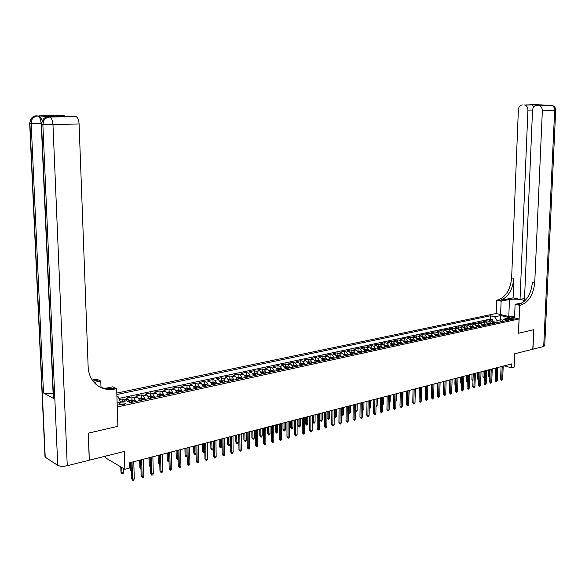 <?xml version="1.0" encoding="UTF-8"?>
<svg xmlns="http://www.w3.org/2000/svg" width="585" height="585" viewBox="0 0 585 585"><rect width="100%" height="100%" fill="white"/><g stroke="black" fill="none" stroke-linecap="round" stroke-linejoin="round"><path stroke-width="0.88" d="M124.013 404.571L125.695 403.167L120.532 402.831L118.835 404.242L124.013 404.571M105.285 456.212L105.337 457.741L124.861 469.287L129.775 467.993L129.621 462.779L511.619 363.921L511.458 367.863L514.142 367.153L514.698 353.764L532.796 349.238L533.666 329.735L518.464 333.267L519.063 318.949L117.263 406.955M519.063 318.949L496.131 313.509L116.817 393.083M117.366 407.006L117.98 426.282L88.562 433.112L89.256 459.942M493.484 323.41L491.268 320.843L489.038 320.295L492.314 319.593L492.248 321.355M491.29 323.893L489.075 321.311L486.837 320.763L486.778 322.569M486.837 320.763L483.532 321.472L485.762 322.028L487.978 324.609M482.42 325.823L480.205 323.227L477.967 322.664L481.316 321.947L481.25 323.805M476.804 327.052L474.589 324.434L472.351 323.871L475.729 323.147L475.663 325.048M471.13 328.287L468.914 325.655L466.684 325.084L470.091 324.353L470.026 326.306M465.397 329.538L463.181 326.891L460.951 326.313L464.395 325.574L464.336 327.578M459.613 330.803L457.397 328.141L455.167 327.556L458.647 326.81L458.581 328.872M453.763 332.075L451.547 329.399L449.324 328.814L452.834 328.061L452.775 330.174M447.861 333.362L445.638 330.671L443.415 330.079L446.969 329.318L446.903 331.498M441.894 334.664L439.671 331.958L437.448 331.359L441.039 330.591L440.973 332.828M435.862 335.98L433.646 333.253L431.423 332.653L435.05 331.87L434.984 334.189M429.77 337.311L427.555 334.569L425.332 333.955L428.995 333.172L428.937 335.556M423.613 338.656L421.397 335.892L419.182 335.278L422.882 334.481L422.823 336.923L425.251 336.989L423.145 337.443M417.397 340.009L415.174 337.238L412.966 336.609L416.703 335.812L416.644 338.262M411.109 341.384L408.893 338.591L406.677 337.962L410.458 337.15L410.407 339.614M404.754 342.766L402.538 339.958L400.33 339.322L404.147 338.503L404.096 340.982M398.334 344.17L396.118 341.34L393.91 340.697L397.771 339.87L397.72 342.364M391.848 345.589L389.632 342.737L387.424 342.086L391.328 341.252L391.277 343.753M385.281 347.015L383.073 344.148L380.872 343.497L384.813 342.649L384.769 345.165M378.656 348.463L376.44 345.581L374.246 344.916L378.232 344.06L378.188 346.591M371.95 349.925L369.735 347.022L367.548 346.357L371.57 345.486L371.533 348.031M365.172 351.402L362.963 348.484L360.777 347.804L364.843 346.934L364.813 349.486M358.32 352.901L356.111 349.962L353.925 349.274L358.042 348.389L358.013 350.963M351.395 354.415L349.186 351.453L347.007 350.759L351.168 349.867L351.139 352.448M344.382 355.943L342.181 352.96L340.009 352.265L344.214 351.358L344.192 353.954M337.304 357.486L335.095 354.488L332.931 353.779L337.187 352.865L337.165 355.475M330.137 359.051L327.936 356.031L325.772 355.314L330.079 354.393L330.057 357.018M322.891 360.631L320.69 357.589L318.532 356.865L322.883 355.936L322.869 358.568M315.564 362.232L313.37 359.168L311.213 358.437L315.615 357.493L315.6 360.148M308.149 363.848L305.955 360.762L303.812 360.024L308.266 359.073L308.251 361.735M300.653 365.479L298.46 362.378L296.324 361.632L300.822 360.667L300.822 363.343M293.063 367.139L290.877 364.009L288.749 363.256L293.304 362.283L293.297 364.974M285.392 368.813L283.213 365.662L281.078 364.901L285.692 363.914L285.692 366.619M277.626 370.502L275.447 367.336L273.327 366.568L277.992 365.566L277.999 368.287M269.773 372.221L267.594 369.025L265.48 368.25L270.204 367.234L270.211 369.976M261.824 373.954L259.652 370.744L257.546 369.954L262.321 368.93L262.336 371.68M253.773 375.709L251.608 372.469L249.517 371.672L254.343 370.634L254.365 373.405M245.634 377.486L243.477 374.224L241.386 373.42L246.27 372.367L246.3 375.153M237.393 379.285L235.236 376.001L233.159 375.182L238.11 374.122L238.132 376.923M229.057 381.106L226.907 377.793L224.83 376.967L229.839 375.892L229.876 378.714M220.611 382.948L218.468 379.614L216.406 378.773L221.474 377.691L221.51 380.521M212.062 384.813L209.927 381.457L207.872 380.608L213.006 379.504L213.042 382.356M203.412 386.7L201.277 383.314L199.236 382.458L204.436 381.347L204.479 384.213M194.651 388.608L192.523 385.201L190.491 384.338L195.756 383.204L195.807 386.093M185.774 390.546L183.661 387.109L181.642 386.232L186.966 385.091L187.017 387.994M176.794 392.506L174.681 389.047L172.677 388.155L178.067 386.999L178.125 389.917M167.698 394.487L165.592 391.007L163.595 390.107L169.058 388.93L169.123 391.87L166.893 392.352M158.484 396.498L156.385 392.988L154.403 392.074L159.932 390.89L160.005 393.844L157.679 394.348M149.146 398.539L147.062 394.999L145.095 394.071L150.696 392.871L150.769 395.855M139.691 400.601L137.614 397.032L135.661 396.096L141.336 394.882L141.416 397.895M130.104 402.634L128.049 399.094L126.104 398.144L131.852 396.915L131.939 399.957M509.798 318.445L508.021 319.154L512.511 319.637L514.281 318.927L509.798 318.445L509.754 319.688M117.124 402.794L126.36 400.798L130.177 402.677L508.482 320.141L504.087 319.081L501.469 321.67M116.941 397.069L118.214 396.798L116.912 396.162M500.738 321.83L500.811 319.754L497.016 320.58L494.669 316.814L490.391 315.783L116.861 394.495M494.669 316.814L500.636 315.549L510.054 317.787L504.087 319.081M492.314 319.593L490.274 319.088L118.923 398.436M125.285 401.032L122.25 398.977L119.413 399.584M131.852 396.915L133.804 397.851L135.874 401.434M141.336 394.882L143.296 395.811L145.38 399.358M150.696 392.871L152.67 393.785L154.762 397.31M159.932 390.89L161.921 391.796L164.027 395.292M169.058 388.93L171.061 389.829L173.167 393.296M178.067 386.999L180.085 387.884L182.198 391.328M186.966 385.091L188.992 385.961L191.112 389.383M195.756 383.204L197.788 384.067L199.916 387.46M204.436 381.347L206.476 382.195L208.618 385.559M213.006 379.504L215.061 380.345L217.203 383.687M221.474 377.691L223.543 378.517L225.686 381.837M229.839 375.892L231.916 376.718L234.073 380.009M238.11 374.122L240.194 374.934L242.351 378.202M246.27 372.367L248.369 373.171L250.534 376.418M254.343 370.634L256.449 371.431L258.614 374.656M262.321 368.93L264.427 369.713L266.599 372.908M270.204 367.234L272.317 368.009L274.497 371.19M277.992 365.566L280.113 366.334L282.299 369.486M285.692 363.914L287.82 364.674L290.006 367.804M293.304 362.283L295.44 363.029L297.626 366.144M300.822 360.667L302.971 361.406L305.158 364.499M308.266 359.073L310.416 359.804L312.609 362.875M315.615 357.493L317.772 358.217L319.973 361.267M322.883 355.936L325.048 356.653L327.249 359.68M330.079 354.393L332.243 355.102L334.445 358.108M337.187 352.865L339.358 353.567L341.56 356.558M344.214 351.358L346.393 352.053L348.601 355.022M351.168 349.867L353.347 350.554L355.556 353.501M358.042 348.389L360.228 349.07L362.437 352.002M364.843 346.934L367.036 347.607L369.245 350.517M371.57 345.486L373.771 346.152L375.979 349.048M378.232 344.06L380.425 344.719L382.641 347.592M384.813 342.649L387.014 343.3L389.23 346.159M391.328 341.252L393.529 341.896L395.745 344.733M397.771 339.87L399.979 340.507L402.195 343.329M404.147 338.503L406.356 339.132L408.579 341.933M410.458 337.15L412.674 337.772L414.889 340.558M416.703 335.812L418.918 336.426L421.134 339.198M422.882 334.481L425.098 335.095L427.313 337.845M428.995 333.172L431.218 333.779L433.434 336.514M435.05 331.87L437.273 332.477L439.489 335.19M441.039 330.591L443.262 331.183L445.478 333.881M446.969 329.318L449.192 329.903L451.408 332.587M452.834 328.061L455.064 328.638L457.28 331.307M458.647 326.81L460.878 327.388L463.093 330.042M464.395 325.574L466.625 326.152L468.848 328.785M470.091 324.353L472.322 324.924L474.537 327.541M475.729 323.147L477.96 323.71L480.175 326.313M481.316 321.947L483.546 322.503L485.762 325.099M496.936 322.657L497.016 320.58M124.861 469.287L124.305 451.452L89.578 460.139M504.277 365.815L511.458 367.863M502.895 320.258L500.811 319.754L500.636 315.549M120.473 402.078L117.124 402.751M490.274 319.088L490.391 315.783M122.25 398.977L122.331 401.668M118.214 396.798L120.466 402.027M501.082 366.649L500.599 379.065L501.711 379.394L502.222 366.349M502.69 379.131L501.645 380.287L501.711 379.394L502.69 379.131L503.202 366.1M501.645 380.287L500.599 379.065M492.687 321.794L494.771 321.911L495.919 322.883M494.881 323.103L493.382 322.342L494.223 323.249M489.842 376.513L488.804 376.447L488.38 375.424L489.469 375.753L489.696 369.588M489.411 376.63L489.879 375.643M488.38 375.424L488.585 369.881M514.595 316.639L511.107 317.063M509.279 316.631L514.617 316.024M524.533 298.482L520.043 299.388L527.926 110.17C527.875 107.428 526.829 105.724 524.789 105.059L534.719 104.642L551.465 105.344C553.542 106.017 554.609 107.72 554.653 110.463L542.339 110.806C542.288 108.035 541.22 106.309 539.136 105.629L551.501 105.351M555.684 110.397L544.73 345.633L543.706 346.503L532.957 349.194L533.82 329.699L518.522 333.253L519.685 305.355L520.599 305.165C528.73 302.284 533.447 294.752 534.741 282.562L542.339 110.806M524.986 300.734C520.782 299.169 515.612 298.76 509.469 299.513L501.118 301.18L496.687 300.185L497.601 300.003C505.725 297.224 510.412 289.867 511.641 277.926L518.368 109.746C518.719 106.741 520.058 105.132 522.39 104.92M514.544 317.882L515.1 304.324L522.529 302.796M515.1 304.324L519.685 305.355M533.732 106.96L532.299 104.81L544.679 105.3L536.664 105.483C534.266 105.702 532.891 107.326 532.525 110.375L524.452 300.354L525.198 300.522M513.06 297.86L499.795 300.493C507.926 297.707 512.606 290.328 513.849 278.365L513.06 297.86L520.043 299.388M536.664 105.483L538.602 105.563M500.599 314.569L501.118 301.18M496.19 313.523L496.687 300.185M520.599 305.165L518.317 304.653C526.449 301.787 531.165 294.27 532.452 282.102L534.741 282.562M49.513 116.824L39.356 115.874L42.383 120.488M88.247 433.185L117.885 426.304L116.671 388.703L114.952 389.054C107.391 390.48 100.869 388.718 95.392 383.775C90.909 379.387 88.496 373.705 88.138 366.729L79.085 123.94L52.972 124.678L67.253 465.726L89.264 460.219L88.247 433.185M101.008 387.424L100.781 381.069L94.083 382.407M100.781 381.069L97.022 379.263L92.24 380.009M93.161 381.296L97.19 380.499L92.905 380.959M116.671 388.703L112.729 386.809L105.007 388.389M49.82 116.817L75.516 116.371L57.133 116.62L47.063 115.728L62.112 115.223L39.356 115.874M63.67 115.355L65.279 116.43M67.253 465.726C63.165 466.581 59.999 466.45 57.739 465.338L45.008 457.06L44.935 455.532M53.096 393.259L52.935 393.296C48.84 393.983 45.696 393.873 43.495 392.966L53.571 398.458L53.257 396.93M75.516 116.371L75.962 116.473C77.754 117.475 78.792 119.962 79.085 123.94M114.952 389.054L112.993 388.111C108.291 389.054 103.845 388.652 99.64 386.897M47.063 115.728L64.087 115.457M495.619 368.06L495.151 380.535L496.263 380.872L496.76 367.76M497.25 380.608L496.197 381.764L496.263 380.872L497.25 380.608L497.747 367.512M496.197 381.764L495.151 380.535M490.106 369.486L489.645 382.027L490.756 382.363L491.239 369.193M491.751 382.093L490.691 383.255L490.756 382.363L491.751 382.093L492.241 368.93M490.691 383.255L489.645 382.027M484.534 370.927L484.08 383.526L485.192 383.87L485.667 370.634M486.201 383.592L485.133 384.762L485.192 383.87L486.201 383.592L486.676 370.371M485.133 384.762L484.08 383.526M478.903 372.382L478.464 385.04L479.576 385.383L480.044 372.089M480.592 385.113L479.517 386.283L479.576 385.383L480.592 385.113L481.06 371.826M479.517 386.283L478.464 385.04M487.181 322.986L489.294 323.095L490.442 324.075M489.396 324.302L488.702 323.542L487.89 323.542L488.731 324.448M484.278 377.99L483.356 377.888L482.932 376.864L484.022 377.193L484.241 371M483.963 378.071L484.314 377.113M482.932 376.864L483.13 371.292M481.616 324.192L483.766 324.302L484.914 325.282M483.853 325.509L483.166 324.741L482.34 324.748L483.188 325.655M478.662 379.475L477.857 379.343L477.433 378.312L478.523 378.641L478.735 372.426M478.464 379.526L478.691 378.597M477.433 378.312L477.623 372.718M476 325.406L478.179 325.509L479.327 326.496M478.259 326.73L477.572 325.962L476.738 325.962L477.587 326.876M472.98 380.981L472.307 380.813L471.876 379.782L472.965 380.111L473.177 373.866M472.914 381.003L473.009 380.096M471.876 379.782L472.066 374.151M470.333 326.635L472.541 326.737L473.689 327.732M472.607 327.966L471.919 327.19L471.086 327.19L471.927 328.112M467.247 382.473L466.267 381.259L466.45 375.607M466.267 381.259L467.276 381.574M473.221 373.859L472.79 386.575L473.901 386.919L474.355 373.559M474.932 386.641L473.85 387.826L473.901 386.919L474.932 386.641L475.386 373.296M473.85 387.826L472.79 386.575M464.6 327.878L466.845 327.973L467.985 328.975M466.896 329.209L466.208 328.426L465.375 328.434L466.208 329.362M461.455 383.928L460.6 382.751L460.775 377.076M460.6 382.751L461.485 383.029M467.481 375.343L467.064 388.118L468.175 388.469L468.614 375.051M469.207 388.191L468.124 389.376L468.175 388.469L469.207 388.191L469.653 374.78M468.124 389.376L467.064 388.118M458.808 329.128L461.09 329.223L462.23 330.225M461.134 330.466L460.446 329.684L459.598 329.691L460.439 330.62M455.605 385.405L454.874 384.265L455.05 378.561M454.874 384.265L455.635 384.499M461.682 376.842L461.272 389.683L462.384 390.034L462.815 376.55M463.43 389.756L462.34 390.948L462.384 390.034L463.43 389.756L463.861 376.279M462.34 390.948L461.272 389.683M452.966 330.393L455.276 330.481L456.417 331.498M455.305 331.739L454.618 330.949L453.77 330.956L454.603 331.892M449.697 386.89L449.097 385.786L449.265 380.053M449.097 385.786L449.719 385.99M455.817 378.356L455.43 391.263L456.534 391.621L456.951 378.064M457.594 391.328L456.49 392.535L456.534 391.621L457.594 391.328L458.011 377.793M456.49 392.535L455.43 391.263M447.057 331.673L449.404 331.761L450.545 332.777M449.426 333.026L448.732 332.229L447.876 332.243L448.717 333.179M443.722 388.396L443.254 387.328L443.415 381.566M443.254 387.328L443.744 387.482M449.902 379.892L449.521 392.857L450.625 393.215L451.028 379.599M451.693 392.93L450.589 394.136L450.625 393.215L451.693 392.93L452.103 379.321M450.589 394.136L449.521 392.857M441.09 332.967L443.467 333.048L444.615 334.072M442.07 333.677L442.765 334.474L442.786 333.516L442.07 333.677M443.481 334.32L442.786 333.516M437.697 389.683L437.514 383.095M443.92 381.442L443.547 394.466L444.659 394.831L445.046 381.149M445.741 394.539L444.622 395.752L444.659 394.831L445.741 394.539L446.128 380.864M444.622 395.752L443.547 394.466M435.057 334.276L437.47 334.349L438.618 335.38M437.47 335.629L436.783 334.825L435.92 334.847L436.746 335.79M431.606 390.941L431.547 384.637M437.872 382.999L437.522 396.096L438.626 396.462L439.006 382.714M439.715 396.169L438.596 397.391L438.626 396.462L439.715 396.169L440.096 382.429M438.596 397.391L437.522 396.096M428.966 335.593L431.416 335.666L432.564 336.704M431.408 336.953L430.714 336.141L429.843 336.163L430.67 337.114M425.449 392.206L425.522 386.202M431.767 384.586L431.43 397.734L432.534 398.114L432.893 384.294M433.631 397.815L432.505 399.043L432.534 398.114L433.631 397.815L433.997 384.009M432.505 399.043L431.43 397.734M425.251 336.989L426.443 338.035M425.273 338.291L424.586 337.479L423.708 337.501L424.534 338.452M421.456 393.727L421.631 387.204M425.602 386.18L425.266 399.401L426.377 399.774L426.721 385.888M427.489 399.475L426.348 400.71L426.377 399.774L427.489 399.475L427.84 385.603M426.348 400.71L425.266 399.401M416.586 338.276L419.116 338.335L420.257 339.388M419.079 339.644L418.385 338.825L417.5 338.847L418.326 339.805M415.174 395.387L415.489 388.798M415.343 395.343L415.16 395.709M419.365 387.797L419.05 401.076L420.154 401.464L420.483 387.504M421.273 401.156L420.132 402.4L420.154 401.464L421.273 401.156L421.617 387.211M420.132 402.4L419.05 401.076M410.304 339.636L412.864 339.688L414.012 340.748M412.813 341.011L412.125 340.185L411.233 340.214L412.059 341.172M408.82 397.061L409.288 390.4M409.142 396.981L408.805 397.676M413.061 389.427L412.761 402.78L413.866 403.16L414.18 389.135M414.999 402.853L413.844 404.103L413.866 403.16L414.999 402.853L415.321 388.842M413.844 404.103L412.761 402.78M403.95 341.011L406.553 341.062L407.694 342.13M406.487 342.393L405.8 341.56L404.9 341.589L405.727 342.554M402.4 398.758L402.882 398.634L403.014 392.023M402.882 398.634L402.378 399.672M406.692 391.072L406.407 404.491L407.504 404.878L407.811 390.78M408.652 404.571L408.133 405.654L407.489 405.822L407.504 404.878L408.652 404.571L408.959 390.487M407.489 405.822L406.407 404.491M397.529 342.4L400.169 342.444L401.31 343.519M400.089 343.783L399.401 342.949L398.502 342.986L399.321 343.958M395.906 400.476L396.55 400.308L396.681 393.661M396.55 400.308L395.891 401.412M400.257 392.74L399.979 406.224L401.083 406.619L401.368 392.447M402.246 406.304L401.719 407.394L401.069 407.57L401.083 406.619L402.246 406.304L402.538 392.147M401.069 407.57L399.979 406.224M391.036 343.812L393.72 343.848L394.86 344.931M393.632 345.194L392.937 344.353L392.03 344.389L392.849 345.369M389.347 402.209L390.158 401.997L390.275 395.321M390.158 401.997L389.332 403.153M393.749 394.422L393.486 407.979L394.59 408.374L394.86 394.136M395.76 408.059L394.582 409.324L394.59 408.374L395.76 408.059L396.038 393.829M394.582 409.324L393.486 407.979M384.477 345.23L387.197 345.26L388.345 346.349M387.094 346.62L386.407 345.772L385.486 345.815L386.305 346.795M382.714 403.964L383.694 403.701L383.804 396.996M383.694 403.701L382.7 404.908M387.168 396.125L386.926 409.749L388.023 410.151L388.279 395.84M389.208 409.829L388.023 411.109L388.023 410.151L389.208 409.829L389.471 395.533M388.023 411.109L386.926 409.749M377.844 346.664L380.608 346.693L381.749 347.79M380.491 348.06L379.804 347.212L378.875 347.249L379.694 348.236M376.016 405.734L377.157 405.427L377.266 398.685M377.157 405.427L376.001 406.685M380.521 397.844L380.294 411.54L381.391 411.942L381.632 397.559M382.59 411.621L381.391 412.908L381.391 411.942L382.59 411.621L382.831 397.244M381.391 412.908L380.294 411.54M371.139 348.119L373.947 348.141L375.087 349.245M373.815 349.523L373.128 348.66L372.199 348.704L373.011 349.698M369.237 407.445L370.554 407.175L370.656 400.396M370.554 407.175L370.034 408.264L369.369 408.44L369.457 400.71M373.8 399.584L373.588 413.354L374.678 413.763L374.905 399.299M375.892 413.434L375.365 414.538L374.685 414.721L374.678 413.763L375.892 413.434L376.118 398.985M374.685 414.721L373.588 413.354M364.36 349.589L367.212 349.603L368.353 350.707M367.066 350.993L366.378 350.13L365.442 350.174L366.247 351.168M362.386 409.149L363.877 408.937L363.972 402.129M363.877 408.937L363.358 410.034L362.685 410.217L362.758 402.443M367 401.347L366.802 415.182L367.899 415.591L368.104 401.061M369.12 415.262L368.594 416.381L367.914 416.564L367.899 415.591L369.12 415.262L369.332 400.74M367.914 416.564L366.802 415.182M357.508 351.066L360.404 351.08L361.545 352.199M360.243 352.484L359.556 351.607L358.612 351.665L359.417 352.66M355.461 410.875L357.135 410.721L357.216 403.877M357.135 410.721L356.609 411.825L355.936 412.001L355.994 404.191M355.936 412.001L355.446 411.818M360.126 403.123L359.95 417.032L361.04 417.449L361.23 402.838M362.276 417.112L361.749 418.238L361.055 418.421L361.04 417.449L362.276 417.112L362.473 402.517M361.055 418.421L359.95 417.032M350.583 352.572L353.523 352.572L354.656 353.698M353.34 353.983L352.653 353.113L351.702 353.164L352.506 354.166M348.448 412.608L350.313 412.527L350.386 405.646M350.313 412.527L349.786 413.632L349.106 413.814L349.15 405.968M349.106 413.814L348.441 413.427M353.179 404.922L353.018 418.904L354.108 419.328L354.276 404.637M355.358 418.984L354.824 420.11L354.13 420.301L354.108 419.328L355.358 418.984L355.534 404.315M354.13 420.301L353.018 418.904M343.578 354.086L346.561 354.086L347.695 355.219M346.364 355.505L345.676 354.627L344.719 354.685L345.523 355.695M341.362 414.363L343.417 414.348L343.483 407.431M343.417 414.348L342.89 415.46L342.196 415.642L342.232 407.752M342.196 415.642L341.362 414.845M346.152 406.743L346.013 420.791L347.095 421.222L347.249 406.458M348.36 420.878L347.826 422.012L347.124 422.202L347.095 421.222L348.36 420.878L348.521 406.129M347.124 422.202L346.013 420.791M339.051 408.579L338.92 422.706L340.002 423.138L340.141 408.293M341.289 422.794L340.748 423.928L340.039 424.125L340.002 423.138L341.289 422.794L341.428 407.964M340.039 424.125L338.92 422.706M331.863 410.436L331.753 424.644L332.836 425.076L332.953 410.158M334.13 424.725L333.589 425.873L332.872 426.07L332.836 425.076L334.13 424.725L334.247 409.822M332.872 426.07L331.753 424.644M336.492 355.621L339.527 355.614L340.66 356.755M339.307 357.047L338.627 356.163L337.662 356.221L338.459 357.23M334.196 416.132L336.441 416.191L336.507 409.237M336.441 416.191L335.922 417.31L335.22 417.493L335.242 409.566M335.22 417.493L334.196 416.271M329.326 357.172L332.404 357.157L333.538 358.305M332.178 358.605L331.49 357.713L330.518 357.771L331.315 358.795M329.392 418.048L328.872 419.174L328.163 419.365L327.066 417.968L328.119 418.392L329.392 418.048L329.443 411.065M328.163 419.365L328.163 411.394M327.066 417.968L327.103 411.672M322.079 358.744L325.209 358.715L326.342 359.877M324.96 360.177L324.28 359.278L323.3 359.344L324.09 360.367M322.269 419.935L321.743 421.068L321.019 421.259L319.922 419.854L320.975 420.279L322.269 419.935L322.306 412.915M321.019 421.259L321.019 413.244M319.922 419.854L319.958 413.522M324.595 412.323L324.507 426.597L325.582 427.043L325.677 412.037M326.891 426.684L326.357 427.84L325.626 428.037L325.582 427.043L326.891 426.684L326.993 411.701M325.626 428.037L324.507 426.597M314.752 360.331L317.933 360.301L319.059 361.464M317.662 361.771L316.982 360.865L315.995 360.938L316.785 361.961M315.059 421.843L314.533 422.977L313.809 423.167L312.704 421.756L313.75 422.187L315.059 421.843L315.088 414.78M313.809 423.167L313.787 415.116M312.704 421.756L312.726 415.394M317.238 414.224L317.172 428.578L318.247 429.024L318.32 413.946M319.571 428.666L319.03 429.821L318.298 430.019L318.247 429.024L319.571 428.666L319.651 413.595M318.298 430.019L317.172 428.578M307.337 361.932L310.569 361.896L311.695 363.073M310.284 363.38L309.604 362.466L308.609 362.546L309.392 363.577M307.768 423.767L307.242 424.907L306.503 425.105L305.399 423.679L306.452 424.118L307.768 423.767L307.79 416.666M306.503 425.105L306.467 417.01M305.399 423.679L305.421 417.28M309.801 416.147L309.75 430.582L310.825 431.035L310.884 415.869M312.171 430.67L311.63 431.832L310.884 432.037L310.825 431.035L312.171 430.67L312.229 415.518M310.884 432.037L309.75 430.582M299.842 363.556L303.125 363.512L304.244 364.696M302.818 365.011L302.138 364.089L301.136 364.17L301.918 365.208M300.397 425.712L299.864 426.86L299.125 427.057L298.021 425.631L299.059 426.07L300.397 425.712L300.412 418.582M299.125 427.057L299.074 418.926M298.021 425.631L298.028 419.196M302.284 418.092L302.248 432.608L303.322 433.061L303.359 417.814M304.675 432.695L304.134 433.865L303.381 434.07L303.322 433.061L304.675 432.695L304.719 417.463M303.381 434.07L302.248 432.608M292.251 365.201L295.586 365.15L296.712 366.342M295.271 366.656L294.591 365.735L293.575 365.815L294.357 366.853M292.939 427.686L292.412 428.842L291.659 429.039L290.548 427.598L291.593 428.044L292.939 427.686L292.946 420.513M291.659 429.039L291.593 420.864M290.548 427.598L290.548 421.134M294.672 420.067L294.657 434.655L295.725 435.116L295.739 419.789M297.1 434.743L296.558 435.92L295.791 436.125L295.725 435.116L297.1 434.743L297.121 419.43M295.791 436.125L294.657 434.655M284.581 366.861L287.966 366.802L289.085 368.002M287.63 368.323L286.95 367.395L285.926 367.482L286.708 368.528M285.4 429.675L284.866 430.838L284.105 431.043L282.994 429.587L284.032 430.041L285.4 429.675L285.392 422.465M284.105 431.043L284.025 422.816M282.994 429.587L282.986 423.087M286.972 422.056L286.979 436.724L288.047 437.192L288.039 421.778M289.436 436.82L288.888 437.997L288.12 438.209L288.047 437.192L289.436 436.82L289.429 421.419M288.12 438.209L286.979 436.724M276.815 368.543L280.259 368.477L281.37 369.691M279.901 370.012L279.22 369.069L278.189 369.164L278.965 370.21M277.773 431.693L277.239 432.863L276.471 433.068L275.352 431.606L276.391 432.059L277.773 431.693L277.751 424.439M276.471 433.068L276.369 424.798M275.352 431.606L275.338 425.068M279.177 424.074L279.213 438.823L280.273 439.298L280.237 423.796M281.677 438.918L281.129 440.103L280.347 440.315L280.273 439.298L281.677 438.918L281.648 423.43M280.347 440.315L279.213 438.823M268.961 370.246L272.456 370.166L273.568 371.387M272.076 371.716L271.403 370.773L270.365 370.868L271.133 371.921M270.051 433.734L269.517 434.904L268.742 435.116L267.623 433.646L268.654 434.107L270.051 433.734L270.021 426.443M268.742 435.116L268.625 426.809M267.623 433.646L267.594 427.072M271.294 426.114L271.352 440.944L272.405 441.426L272.354 425.843M273.831 441.039L273.283 442.231L272.493 442.45L272.405 441.426L273.831 441.039L273.78 425.471M272.493 442.45L271.352 440.944M261.012 371.965L264.566 371.885L265.678 373.113M264.164 373.442L263.491 372.491L262.446 372.594L263.206 373.654M262.241 435.796L261.707 436.973L260.925 437.185L259.806 435.708L260.83 436.169L262.241 435.796L262.204 428.469M260.925 437.185L260.786 428.834M259.806 435.708L259.762 429.097M263.316 428.176L263.396 443.094L264.449 443.576L264.369 427.906M265.882 443.189L265.341 444.388L264.537 444.607L264.449 443.576L265.882 443.189L265.817 427.533M264.537 444.607L263.396 443.094M252.969 373.713L256.574 373.618L257.685 374.853M256.157 375.19L255.484 374.232L254.424 374.334L255.192 375.402M254.343 437.887L253.81 439.072L253.012 439.284L251.886 437.792L252.91 438.26L254.343 437.887L254.292 430.516M253.012 439.284L252.859 430.882M251.886 437.792L251.842 431.145M255.243 430.267L255.345 445.265L256.391 445.755L256.288 429.997M257.846 445.36L257.298 446.567L256.493 446.786L256.391 445.755L257.846 445.36L257.751 429.617M256.493 446.786L255.345 445.265M244.822 375.475L248.493 375.373L249.598 376.623M248.055 376.959L247.382 375.994L246.314 376.104L247.075 377.171M246.351 440L245.81 441.192L245.005 441.404L243.886 439.905L244.903 440.381L246.351 440L246.292 432.586M245.005 441.404L244.837 432.959M243.886 439.905L243.828 433.222M247.075 432.381L247.199 447.466L248.237 447.964L248.113 432.11M249.715 447.562L249.166 448.775L248.347 448.995L248.237 447.964L249.715 447.562L249.59 431.73M248.347 448.995L247.199 447.466M236.589 377.259L240.318 377.149L241.415 378.407M239.85 378.744L239.177 377.771L238.102 377.888L238.863 378.963M238.263 442.136L237.722 443.335L236.91 443.547L235.784 442.041L236.793 442.523L238.263 442.136L238.19 434.684M236.91 443.547L236.72 435.065M235.784 442.041L235.711 435.32M238.804 434.523L238.951 449.69L239.989 450.194L239.835 434.253M241.481 449.792L240.932 451.013L240.099 451.232L239.989 450.194L241.481 449.792L241.334 433.865M240.099 451.232L238.951 449.69M228.245 379.065L232.033 378.941L233.137 380.213M231.55 380.557L230.878 379.577L229.795 379.702L230.548 380.776M230.08 444.3L229.539 445.499L228.713 445.719L227.587 444.205L228.596 444.688L230.08 444.3L229.993 436.805M228.713 445.719L228.508 437.185M227.587 444.205L227.506 437.448M230.431 436.688L230.6 451.942L231.638 452.454L231.463 436.425M233.144 452.044L232.596 453.273L231.755 453.499L231.638 452.454L233.144 452.044L232.976 436.03M231.755 453.499L230.6 451.942M219.806 380.893L223.653 380.762L224.75 382.042M223.148 382.393L222.475 381.405L221.386 381.53L222.132 382.612M221.795 446.487L221.254 447.7L220.421 447.92L219.287 446.392L220.289 446.881L221.795 446.487L221.693 438.947M220.421 447.92L220.194 439.342M219.287 446.392L219.199 439.598M221.956 438.882L222.154 454.223L223.185 454.742L222.98 438.618M224.713 454.326L224.157 455.561L223.309 455.788L223.185 454.742L224.713 454.326L224.516 438.223M223.309 455.788L222.154 454.223M211.258 382.744L215.17 382.605L216.26 383.892M214.636 384.25L213.971 383.255L212.867 383.387L213.613 384.469M213.408 448.702L212.867 449.923L212.026 450.143L210.892 448.607L211.887 449.104L213.408 448.702L213.298 441.119M212.026 450.143L211.777 441.514M210.892 448.607L210.79 441.77M213.371 441.105L213.598 456.534L214.622 457.053L214.388 440.841M216.172 456.636L215.616 457.879L214.754 458.113L214.622 457.053L216.172 456.636L215.945 440.439M214.754 458.113L213.598 456.534M202.607 384.616L206.585 384.469L207.675 385.771M206.03 386.129L205.364 385.127L204.253 385.259L204.984 386.356M204.816 451.196L204.377 452.168L203.529 452.395L202.388 450.845L203.383 451.349L203.258 443.722M203.529 452.395L203.383 451.349L204.808 450.976M202.388 450.845L202.278 443.978M204.684 443.35L204.933 458.874L205.957 459.4L205.701 443.094M207.521 458.976L206.966 460.219L206.095 460.461L205.957 459.4L207.521 458.976L207.273 442.684M206.095 460.461L204.933 458.874M193.847 386.517L197.891 386.356L198.973 387.665M197.306 388.03L196.648 387.021L195.522 387.16L196.253 388.257M196.033 453.887L194.922 454.677L193.789 453.119L194.776 453.624L194.637 445.953M194.922 454.677L194.776 453.624L196.026 453.295M193.789 453.119L193.657 446.209M195.887 445.631L196.165 461.236L197.182 461.77L196.896 445.368M198.768 461.346L198.213 462.596L197.328 462.837L197.182 461.77L198.768 461.346L198.49 444.958M197.328 462.837L196.165 461.236M184.977 388.433L187.09 387.979L189.087 388.264L190.169 389.588M188.48 389.954L187.822 388.937L186.688 389.084L187.412 390.188M187.149 456.614L185.672 456.695L185.072 455.415L186.059 455.927L185.906 448.212M186.213 456.987L186.059 455.927L187.134 455.649M185.072 455.415L184.94 448.461M186.981 447.934L187.288 463.634L188.297 464.176L187.982 447.679M189.906 463.744L189.35 465.002L188.45 465.243L188.297 464.176L189.906 463.744L189.591 447.262M188.45 465.243L187.288 463.634M175.99 390.378L178.169 389.91L180.173 390.202L181.248 391.533M179.536 391.906L178.886 390.882L177.738 391.036L178.462 392.14M178.147 459.123L176.853 459.028L176.253 457.741L177.233 458.26L177.072 450.501M177.401 459.32L177.233 458.26L178.125 458.026M176.253 457.741L176.107 450.75M177.964 450.267L178.293 466.062L179.295 466.611L178.951 450.011M180.926 466.172L180.37 467.437L179.463 467.686L179.295 466.611L180.926 466.172L180.582 449.587M179.463 467.686L178.293 466.062M169.138 391.862L171.149 392.162L172.217 393.5M170.484 393.88L169.833 392.849L168.677 393.01L169.394 394.122M169.028 461.543L167.932 461.389L167.325 460.095L168.304 460.622L168.122 452.812M168.473 461.689L168.304 460.622L169.006 460.439M167.325 460.095L167.164 453.061M168.824 452.629L169.189 468.519L170.184 469.075L169.811 452.38M171.836 468.629L171.273 469.909L170.359 470.157L170.184 469.075L171.836 468.629L171.463 451.949M170.359 470.157L169.189 468.519M159.99 393.844L162.001 394.144L163.069 395.497M161.321 395.884L160.67 394.838L159.5 395.007L160.21 396.125M159.793 463.985L158.901 463.781L158.286 462.479L159.252 463.013L159.061 455.159M159.434 464.08L159.252 463.013L159.763 462.881M158.286 462.479L158.111 455.408M159.573 455.028L159.961 471.013L160.955 471.568L160.546 454.772M162.623 471.122L162.067 472.402L161.138 472.658L160.955 471.568L162.623 471.122L162.22 454.34M161.138 472.658L159.961 471.013M148.349 396.367L150.725 395.855L152.743 396.155L153.804 397.522M152.034 397.91L151.383 396.857L150.206 397.032L150.908 398.151M150.433 466.464L149.745 466.208L149.131 464.892L150.096 465.433L149.884 457.536M150.279 466.508L150.404 465.353M149.131 464.892L148.941 457.777M150.199 457.455L150.623 473.536L151.603 474.099L151.164 457.207M153.299 473.645L152.736 474.932L151.8 475.188L151.603 474.099L153.299 473.645L152.86 456.761M151.8 475.188L150.623 473.536M138.894 398.414L141.343 397.88L143.369 398.195L144.422 399.57M142.623 399.957L141.98 398.904L140.788 399.08L141.49 400.206M140.956 468.929L139.859 467.335L140.817 467.883L140.59 459.942M140.948 468.592L140.927 467.854M139.859 467.335L139.661 460.183M140.7 459.912L141.153 476.088L142.133 476.665L141.658 459.664M143.851 476.197L143.288 477.499L142.338 477.755L142.133 476.665L143.851 476.197L143.376 459.218M142.338 477.755L141.153 476.088M129.322 400.491L131.837 399.943L133.87 400.257L134.916 401.639M133.095 402.041L132.451 400.974L131.252 401.156L131.947 402.29M131.347 471.291L130.47 469.813L130.258 462.618M130.47 469.813L131.318 470.311M131.084 462.399L131.566 478.676L132.539 479.254L132.027 462.157M134.272 478.786L133.709 480.095L132.751 480.358L132.539 479.254L134.272 478.786L133.775 461.704M132.751 480.358L131.566 478.676M123.625 472.431L123.069 473.718L122.119 473.974L120.956 472.322L121.899 472.885L123.625 472.431L123.501 468.483M122.119 473.974L121.731 467.437M120.956 472.322L120.788 466.881M489.075 321.311L491.268 320.843M124.181 399.928L128.049 399.094M133.804 397.851L137.614 397.032M143.296 395.811L147.062 394.999M152.67 393.785L156.385 392.988M161.921 391.796L165.592 391.007M171.061 389.829L174.681 389.047M180.085 387.884L183.661 387.109M188.992 385.961L192.523 385.201M197.788 384.067L201.277 383.314M206.476 382.195L209.927 381.457M215.061 380.345L218.468 379.614M223.543 378.517L226.907 377.793M231.916 376.718L235.236 376.001M240.194 374.934L243.477 374.224M248.369 373.171L251.608 372.469M256.449 371.431L259.652 370.744M264.427 369.713L267.594 369.025M272.317 368.009L275.447 367.336M280.113 366.334L283.213 365.662M287.82 364.674L290.877 364.009M295.44 363.029L298.46 362.378M302.971 361.406L305.955 360.762M310.416 359.804L313.37 359.168M317.772 358.217L320.69 357.589M325.048 356.653L327.936 356.031M332.243 355.102L335.095 354.488M339.358 353.567L342.181 352.96M346.393 352.053L349.186 351.453M353.347 350.554L356.111 349.962M360.228 349.07L362.963 348.484M367.036 347.607L369.735 347.022M373.771 346.152L376.44 345.581M380.425 344.719L383.073 344.148M387.014 343.3L389.632 342.737M393.529 341.896L396.118 341.34M399.979 340.507L402.538 339.958M406.356 339.132L408.893 338.591M412.674 337.772L415.174 337.238M418.918 336.426L421.397 335.892M425.098 335.095L427.555 334.569M431.218 333.779L433.646 333.253M437.273 332.477L439.671 331.958M443.262 331.183L445.638 330.671M449.192 329.903L451.547 329.399M455.064 328.638L457.397 328.141M460.878 327.388L463.181 326.891M466.625 326.152L468.914 325.655M472.322 324.924L474.589 324.434M477.96 323.71L480.205 323.227M483.546 322.503L485.762 322.028M508.577 319.454L508.606 318.701M494.727 321.904L493.023 322.276M494.164 323.147L494.193 322.35M499.795 300.493L497.601 300.003M513.849 278.365L511.641 277.926M524.277 104.993L532.299 104.81M543.706 346.503L554.653 110.463L555.684 110.338C555.618 107.53 554.214 105.87 551.465 105.344L539.136 105.629M532.547 110.046L527.926 110.17M508.796 316.514L509.469 299.513M97.19 380.499L95.326 379.599M57.739 465.338L42.866 124.546L41.542 124.408L53.571 398.458M43.495 392.966L31.166 123.34L29.893 123.208L45.235 457.229M41.345 123.457L41.074 123.464C40.76 119.486 39.758 117.007 38.069 116.02L37.659 115.918C35.297 116.042 33.462 117.146 32.16 119.23L30.888 119.106L29.886 122.909M39.765 115.976L38.069 116.02C35.597 116.101 33.623 117.175 32.16 119.23L31.166 123.34L41.074 123.464M45.008 457.06L29.66 123.179L30.888 119.106C32.19 117.029 34.018 115.925 36.372 115.801L36.014 115.815M75.962 116.473L49.886 117.088C47.37 117.175 45.367 118.265 43.875 120.356L42.866 124.546L52.972 124.678C52.665 120.634 51.634 118.104 49.886 117.088L49.44 116.978C47.049 117.102 45.199 118.236 43.875 120.356L42.551 120.232L41.535 124.1M53.323 398.297L41.286 124.378L42.551 120.232C43.868 118.112 45.725 116.985 48.109 116.854L47.714 116.876M489.25 323.095L487.517 323.468M488.672 324.353L488.702 323.542M483.722 324.295L481.952 324.675M483.137 325.574L483.166 324.741M478.135 325.509L476.336 325.896M477.543 326.803L477.572 325.962M472.497 326.73L470.662 327.125M471.89 328.053L471.919 327.19M466.793 327.966L464.936 328.375M466.179 329.311L466.208 328.426M461.038 329.216L459.145 329.626M460.417 330.583L460.446 329.684M455.225 330.481L453.302 330.898M454.589 331.863L454.618 330.949M449.353 331.753L447.393 332.178M448.71 333.165L448.732 332.229M443.423 333.04L441.426 333.472M437.426 334.342L435.394 334.781M436.761 335.79L436.783 334.825M431.372 335.658L429.302 336.104M430.692 337.114L430.714 336.141M424.556 338.452L424.586 337.479M419.072 338.327L416.922 338.795M418.363 339.797L418.385 338.825M412.82 339.688L410.641 340.156M412.103 341.165L412.125 340.185M406.509 341.055L404.286 341.538M405.778 342.547L405.8 341.56M400.125 342.437L397.866 342.934M399.379 343.943L399.401 342.949M393.676 343.841L391.372 344.338M392.923 345.347L392.937 344.353M387.153 345.252L384.813 345.764M386.385 346.773L386.407 345.772M380.564 346.686L378.181 347.205M379.782 348.214L379.804 347.212M373.903 348.133L371.475 348.66M373.113 349.676L373.128 348.66M367.168 349.596L364.696 350.13M366.364 351.146L366.378 350.13M360.36 351.073L357.844 351.614M359.541 352.631L359.556 351.607M353.479 352.565L350.92 353.121M352.645 354.137L352.653 353.113M346.517 354.079L343.907 354.642M345.669 355.658L345.676 354.627M339.476 355.607L336.828 356.177M338.62 357.201L338.627 356.163M332.36 357.15L329.662 357.735M331.483 358.751L331.49 357.713M325.165 358.715L322.415 359.307M324.273 360.331L324.28 359.278M317.882 360.294L315.088 360.901M316.975 361.918L316.982 360.865M310.518 361.888L307.673 362.51M309.597 363.526L309.604 362.466M303.074 363.504L300.171 364.133M302.138 365.157L302.138 364.089M295.542 365.142L292.588 365.786M294.584 366.802L294.591 365.735M287.922 366.795L284.917 367.446M286.95 368.47L286.95 367.395M280.208 368.47L277.151 369.135M279.22 370.159L279.22 369.069M272.405 370.166L269.29 370.839M271.403 371.863L271.403 370.773M264.515 371.877L261.341 372.565M263.491 373.588L263.491 372.491M256.53 373.61L253.298 374.312M255.491 375.336L255.484 374.232M248.442 375.365L245.159 376.075M247.389 377.106L247.382 375.994M240.267 377.142L236.918 377.866M239.192 378.89L239.177 377.771M231.989 378.934L228.574 379.68M230.892 380.703L230.878 379.577M223.609 380.755L220.136 381.508M222.49 382.531L222.475 381.405M215.119 382.597L211.587 383.365M213.993 384.389L213.971 383.255M206.534 384.462L202.936 385.244M205.386 386.268L205.364 385.127M197.84 386.349L194.169 387.146M196.67 388.169L196.648 387.021M189.035 388.257L185.299 389.069M187.843 390.093L187.822 388.937M180.121 390.195L176.319 391.021M178.908 392.045L178.886 390.882M171.098 392.155L167.222 392.996M169.862 394.019L169.833 392.849M161.957 394.136L158.001 394.992M160.692 396.016L160.67 394.838M152.692 396.147L148.67 397.025M151.413 398.041L151.383 396.857M143.318 398.188L139.215 399.072M142.009 400.096L141.98 398.904M133.819 400.25L129.643 401.149M132.488 402.173L132.451 400.974M125.716 403.855L125.695 403.167M532.511 104.883L524.789 105.059M543.97 105.315L532.474 104.861"/></g></svg>
